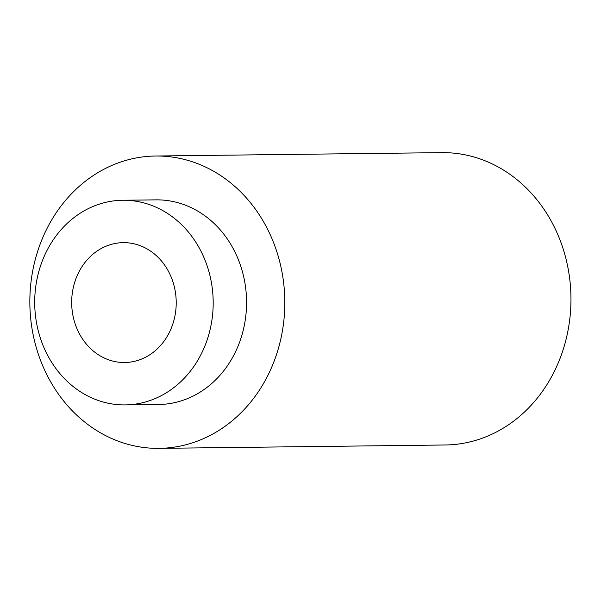 <?xml version="1.0" encoding="UTF-8"?>
<svg xmlns="http://www.w3.org/2000/svg" width="601" height="601" viewBox="0 0 601 601"><rect width="100%" height="100%" fill="white"/><g stroke="black" fill="none" stroke-linecap="round" stroke-linejoin="round"><path stroke-width="0.9" d="M141.07 447.114A146.186 127.487 89.3 0 1 30.05 293.363A146.186 127.487 89.3 0 1 155.606 156.012A146.186 127.487 89.3 0 1 284.806 300.68A146.186 127.487 89.3 0 1 159.055 448.361A146.186 127.487 89.3 0 1 141.07 447.114M155.606 156.012L441.75 152.639A146.186 127.487 89.3 0 1 570.95 297.315A146.186 127.487 89.3 0 1 445.198 444.988L159.055 448.361M125.151 404.901L158.536 404.511A102.328 89.241 -90.7 0 0 246.56 301.131A102.328 89.241 -90.7 0 0 156.125 199.863L122.739 200.253A102.328 89.241 -90.7 0 0 34.85 296.398A102.328 89.241 -90.7 0 0 112.567 404.03A102.328 89.241 -90.7 0 0 125.151 404.901A102.328 89.241 -90.7 0 0 213.182 301.529A102.328 89.241 -90.7 0 0 122.739 200.253M117.278 361.997A59.935 52.272 89.3 0 1 71.759 298.96A59.935 52.272 89.3 0 1 123.243 242.646A59.935 52.272 89.3 0 1 176.213 301.965A59.935 52.272 89.3 0 1 124.655 362.508A59.935 52.272 89.3 0 1 117.278 361.997"/></g></svg>
